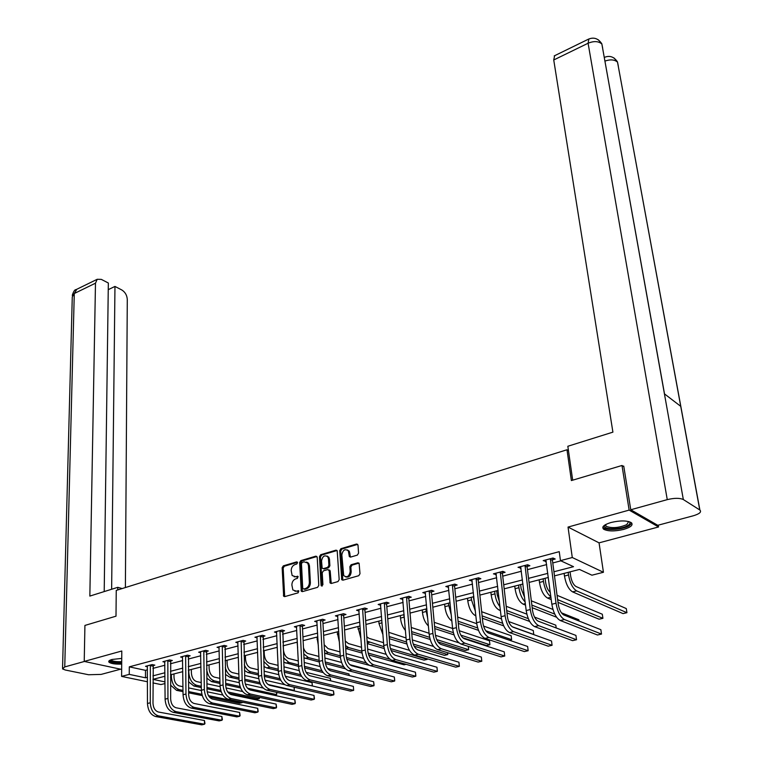 <?xml version="1.0" encoding="UTF-8"?>
<svg xmlns="http://www.w3.org/2000/svg" width="763" height="763" viewBox="0 0 763 763"><rect width="100%" height="100%" fill="white"/><g stroke="black" fill="none" stroke-linecap="round" stroke-linejoin="round"><path stroke-width="1.14" d="M297.541 562.703L296.607 561.892L283.321 565.85L282.148 567.748L283.655 596.265L284.694 596.618L298.133 592.832L298.781 590.905L296.273 591.134L292.858 589.971L291.876 584.992C291.981 581.921 293.24 579.88 295.682 578.869L297.417 578.364L298.066 576.466L295.577 576.704L292.153 575.54L291.199 570.648C291.294 567.605 292.563 565.574 294.985 564.553L296.712 564.038L297.541 562.703M611.029 522.493C603.876 524.715 601.416 526.956 603.628 529.207C607.958 531.41 614.663 531.468 623.733 529.398C630.972 527.195 633.481 524.944 631.249 522.626C626.871 520.433 620.128 520.385 611.029 522.493M121.737 658.402L112.047 659.47C109.223 660.291 108.203 661.197 108.985 662.179C110.95 663.667 115.184 664.306 121.698 664.096M357.332 555.121L358.562 553.146L358.009 545.192L356.569 544.019L340.918 548.683L339.707 550.638L341.748 579.737L342.93 580.176L358.753 575.712L360.002 573.728L359.096 563.266L357.866 562.798L351.094 564.754L349.864 566.718L350.179 571.525C349.187 576.523 347.022 577.887 343.703 575.607L341.853 554.892C342.883 549.904 345.038 548.559 348.338 550.867L349.378 556.637L350.579 557.095L357.332 555.121M658.25 525.163L658.555 526.966L629.141 510.104L621.988 465.487L571.382 480.566L566.995 449.769L116.243 590.4L116.005 616.18L84.922 625.431L84.226 661.426L121.794 651.001L121.603 676.399L129.252 674.378L129.3 666.843L559.25 551.659L560.462 560.643L572.279 557.524L603.438 572.279L591.926 575.197L579.47 569.436L554.482 575.874M629.141 510.104L568.034 527.071L572.279 557.524M317.208 557.324L315.834 556.16L300.803 560.643L299.621 562.55L301.29 591.258L302.367 591.63L317.57 587.338L318.781 585.402L317.208 557.324M320.66 554.72L335.997 550.152L337.179 550.581L339.182 579.622L337.952 581.587L331.295 583.466L330.141 583.046L329.196 570.753L327.794 569.57L323.436 570.829L322.224 572.775L322.911 584.716L321.261 585.793L321.08 585.231L319.459 556.656L320.66 554.72L321.662 555.082L336.998 550.524L335.997 550.152M621.988 465.487L623.829 466.641M84.226 661.426L121.651 669.409M568.464 450.656L566.995 449.769M129.3 666.843L145.485 670.343L147.45 669.828M152.905 668.388L164.884 665.231M170.378 663.781L182.653 660.548M188.175 659.089L200.764 655.77M206.315 654.301L219.229 650.906M224.818 649.427L238.056 645.937M243.674 644.458L257.255 640.882M262.901 639.384L276.835 635.713M282.52 634.215L296.817 630.448M302.539 628.941L317.208 625.069M322.959 623.552L338.019 619.585M343.808 618.059L359.268 613.986M365.086 612.451L380.956 608.264M386.812 606.719L403.122 602.427M409.006 600.872L425.754 596.456M431.677 594.892L448.882 590.362M454.843 588.788L472.516 584.124M478.515 582.55L496.684 577.753M502.712 576.17L521.396 571.239M527.462 569.646L546.67 564.582M552.765 562.97L560.881 560.834M153.048 665.632L154.841 665.155L152.161 664.563L145.523 666.328L147.45 666.748M170.502 661.006L172.333 660.52L169.663 659.909L162.891 661.712L164.875 662.16M188.289 656.294L190.159 655.798L187.498 655.169L180.602 657L182.624 657.477M206.411 651.488L208.318 650.982L205.686 650.334L198.647 652.203L200.717 652.699M224.894 646.585L226.84 646.07L224.217 645.403L217.045 647.31L219.162 647.844M243.74 641.588L245.724 641.063L243.12 640.386L235.805 642.332L237.961 642.885M262.958 636.495L264.98 635.96L262.396 635.264L254.937 637.239L257.15 637.83M282.558 631.297L284.618 630.753L282.052 630.038L274.451 632.06L276.711 632.68M302.558 625.994L304.656 625.441L302.119 624.697L294.356 626.766L296.673 627.434M322.959 620.586L325.114 620.023L322.587 619.26L314.671 621.368L317.046 622.074M343.789 615.064L345.982 614.482L343.484 613.7L335.396 615.855L337.837 616.609M365.048 609.427L367.289 608.836L364.819 608.035L356.559 610.228L359.068 611.02M386.765 603.676L389.044 603.066L386.603 602.245L378.171 604.487L380.737 605.269M408.93 597.801L411.267 597.181L408.854 596.332L400.241 598.621L402.864 599.403M431.581 591.792L433.966 591.163L431.591 590.285L422.788 592.622L425.477 593.414M454.719 585.66L457.161 585.011L454.815 584.115L445.821 586.499L448.577 587.291M478.372 579.394L480.862 578.726L478.554 577.801L469.359 580.242L472.192 581.024M502.55 572.984L505.096 572.307L502.827 571.353L493.423 573.852L496.331 574.625M527.271 566.423L529.875 565.736L527.643 564.754L518.029 567.31L521.015 568.082M552.555 559.727L555.216 559.021L553.022 558.011L543.199 560.624L546.251 561.396M568.034 527.071L599.06 542.855L658.555 526.966M599.06 542.855L603.438 572.279M164.999 683.543L160.945 684.564L152.943 682.904M553.938 571.764L573.518 566.68L560.462 560.643M129.252 674.378L145.475 677.792L147.459 677.277M152.924 675.865L164.932 672.747M170.435 671.316L182.748 668.121M188.28 666.681L200.898 663.409M206.468 661.96L219.41 658.603M225.009 657.153L238.285 653.7M243.912 652.241L257.532 648.703M263.197 647.234L277.169 643.61M282.863 642.131L297.198 638.412M302.94 636.924L317.646 633.099M323.417 631.602L338.514 627.682M344.323 626.175L359.821 622.15M365.658 620.634L381.586 616.504M387.451 614.978L403.808 610.734M409.712 609.208L426.507 604.84M432.449 603.304L449.712 598.821M455.692 597.267L473.422 592.66M479.441 591.106L497.667 586.375M503.714 584.801L522.455 579.937M528.54 578.354L547.815 573.356M147.459 681.769L121.603 676.399M164.951 676.256L152.934 679.347L164.989 681.903M548.349 577.457L529.045 582.427M522.951 584L504.181 588.836M498.125 590.4L479.87 595.102M473.842 596.656L456.083 601.234M450.094 602.77L432.812 607.224M426.86 608.76L410.046 613.09M404.132 614.616L387.757 618.841M381.872 620.357L365.935 624.458M360.088 625.965L344.561 629.971M338.753 631.468L323.626 635.36M317.856 636.847L303.121 640.643M297.379 642.131L283.025 645.822M277.322 647.301L263.33 650.896M257.665 652.365L244.026 655.875M238.39 657.325L225.095 660.758M219.496 662.198L206.535 665.536M200.965 666.976L188.327 670.229M182.786 671.659L170.464 674.835M145.485 670.343L145.475 677.792M359.039 611.02L358.972 610.047M380.623 605.307L380.527 604.058M402.664 599.46L402.549 598.011M425.182 593.49L425.048 592.021M448.177 587.396L448.034 585.917M471.687 581.158L471.524 579.67M495.712 574.797L495.54 573.29M520.28 568.282L520.089 566.766M545.402 561.616L545.202 560.09M294.213 576.818L295.577 576.704M298.152 576.59L296.597 577.047M294.966 591.249L296.273 591.134M298.848 591.029L297.303 591.468M297.446 562.293L284.341 566.203L283.168 568.092L284.704 596.618M316.922 556.504L301.814 560.996L300.632 562.903L302.348 591.64M302.31 562.379L301.471 563.714L302.72 588.206L303.664 589.046L305.524 588.521C307.994 587.51 309.282 585.45 309.368 582.341L308.481 565.564L307.68 563.065L304.141 561.835L302.31 562.379M306.612 562.073L308.691 563.418L309.492 565.908L310.379 582.684C310.293 585.784 309.015 587.844 306.545 588.845L304.685 589.37M328.882 569.894L330.198 571.105L331.218 583.485M321.662 555.082L320.47 557.019L322.215 586.013M328.491 558.917L327.852 556.895C324.637 554.73 322.53 556.084 321.547 560.958L322.167 568.235L323.302 568.645L327.67 567.376L328.882 565.431L328.491 558.917L329.492 559.279L328.853 557.257L326.984 556.046M323.226 568.664L324.313 568.998L323.302 568.645M329.492 559.279L329.883 565.784L328.672 567.729L324.313 568.998M347.423 549.942L349.33 551.239L350.455 557.124M345.668 576.885C348.834 577.658 350.675 575.989 351.18 571.878L350.179 571.525M358.991 563.132L352.086 565.116L350.856 567.081L351.18 571.878M357.713 544.362L341.919 549.055L340.699 551.01L342.845 580.204M173.983 673.929L174.012 677.401C174.374 681.979 176.119 684.821 179.257 685.927L182.958 686.7M183.006 690.41L179.295 689.647C174.574 687.997 171.952 683.724 171.417 676.838L171.398 674.587M188.566 687.883L201.375 690.563M207.154 691.774L222.863 695.064M208.49 695.675L242.233 702.647L239.534 703.276L209.463 697.096M202.271 695.618L188.633 692.814M183.015 691.669L176.53 690.334L170.54 685.117M201.899 694.311L188.614 691.574M147.316 665.851L147.469 703.476L150.273 702.79L150.359 665.04M153.268 664.802L152.991 703.305C153.334 708.035 155.137 710.944 158.418 712.013L204.446 720.51L204.961 723.534L204.513 724.221L158.427 715.866C153.506 714.263 150.788 709.905 150.273 702.79M204.446 720.51L204.513 724.221L201.747 724.85L155.623 716.533C150.702 714.941 147.984 710.582 147.469 703.476M152.905 666.147L150.225 665.546M121.708 662.561C114.278 662.723 110.511 661.883 110.377 660.043M111.074 659.776L111.274 660.129C112.905 661.349 116.386 661.864 121.708 661.655M108.995 660.92L109.071 661.016C111.026 662.494 115.232 663.133 121.698 662.923M629.189 521.682C630.581 522.846 630.076 524.143 627.682 525.593C620.491 530.085 601.177 529.713 604.821 525.116L604.821 525.116M605.345 524.725L606.022 526.289C611.888 528.492 618.803 527.939 626.766 524.639L628.674 521.549M602.846 527.09L603.514 527.786C607.014 530.8 623.075 529.532 629.217 525.736L631.812 523.151M122.166 588.55L117.779 587.329L89.843 596.084L95.48 283.187L74.278 293.517L64.75 666.919L84.397 661.464M117.75 589.933L117.779 587.329M125.39 587.548L127.287 299.458C126.982 295.262 125.17 292.105 121.842 289.988L114.965 286.43L111.636 589.255M64.75 666.919L62.537 668.893L65.294 670.009L88.537 674.74L101.126 674.406L120.611 669.189M104.207 591.583L108.336 283.006L101.317 279.382L97.216 279.287L95.48 283.187M108.251 289.654L114.965 286.43M572.679 480.175L567.834 446.269L612.908 432.144L553.738 59.972L554.644 55.699M699.766 509.97L680.739 406.336L664.42 393.842L683.333 499.546L699.89 510.046C701.75 511.973 699.566 513.88 693.329 515.769L657.773 525.297L630.763 509.76L623.743 466.107L623.228 466.26M683.333 499.546C679.738 497.896 674.378 497.924 667.263 499.631L630.763 509.76M602.665 48.117L601.826 43.806L598.316 39.771M618.316 65.999L617.467 61.879L613.957 57.921M191.351 669.456L191.399 672.956C191.78 677.573 193.525 680.443 196.644 681.569L201.232 682.561M201.298 686.29L196.711 685.317C192.018 683.629 189.386 679.318 188.814 672.384L188.785 670.114M206.887 683.782L220.087 686.643M226.02 687.921L242.691 691.536M259.582 697.392L259.277 698.66L227.708 691.927M259.229 697.315L259.277 698.66L256.53 699.299L229.072 693.481M221.222 691.812L206.983 688.789M201.318 687.587L193.897 686.013L188.48 681.712M220.774 690.448L206.954 687.501M209.033 664.897L209.11 668.426C209.51 673.08 211.265 675.98 214.374 677.124L219.868 678.355M225.571 679.633L239.21 682.685M245.314 684.049L263.197 688.045M276.826 692.384L276.626 694.607L247.479 688.178M240.612 687.978L225.695 684.707M219.992 683.457L211.589 681.617L206.773 678.126M274.003 695.217L276.626 694.607L276.53 692.327M240.068 686.547L225.667 683.371M219.954 682.122L214.451 680.901C210.159 679.423 207.536 675.465 206.601 669.017M164.722 661.225L165.094 699.156L167.946 698.45L167.831 660.396M170.731 660.148L170.654 698.984C171.017 703.753 172.829 706.691 176.091 707.778L221.871 716.514L222.376 719.576L221.957 720.262L176.129 711.66C171.227 710.038 168.499 705.632 167.946 698.45M221.871 716.514L221.957 720.262L219.143 720.901L173.268 712.346C168.365 710.715 165.638 706.319 165.094 699.156M170.359 661.521L167.688 660.911M182.462 656.504L183.053 694.75L185.962 694.034L185.628 655.665M188.528 655.407L188.652 694.578C189.043 699.394 190.864 702.351 194.107 703.467L239.611 712.451L240.107 715.541L239.725 716.228L194.164 707.387C189.291 705.727 186.553 701.273 185.962 694.034M239.611 712.451L239.725 716.228L236.854 716.877L191.255 708.074C186.372 706.424 183.635 701.979 183.053 694.75M188.146 656.809L185.485 656.18M227.059 660.253L227.145 663.81C227.584 668.502 229.339 671.43 232.429 672.604L238.876 674.091M244.637 675.427L258.752 678.688M265.076 680.148L284.837 684.716M294.194 687.196L294.28 690.477L268.023 684.497M260.46 684.125L244.799 680.577M239.029 679.27L229.606 677.134L225.438 674.387M293.297 690.706L294.28 690.477L294.127 687.177M259.801 682.627L244.751 679.194M238.991 677.878L232.534 676.409C229.215 675.417 226.792 672.499 225.276 667.654M245.428 655.512L245.533 659.108C245.991 663.829 247.756 666.795 250.827 667.997L258.276 669.771M264.093 671.163L278.733 674.664M285.333 676.237L312.067 682.627L312.372 685.966M280.794 680.262L264.284 676.39M258.466 675.026L247.975 672.575L244.484 670.486M280.011 678.679L264.227 674.959M258.409 673.586L250.951 671.831C248.175 671.039 245.953 668.684 244.303 664.764M312.239 685.927L312.067 682.627M264.141 650.696L264.284 654.311C264.761 659.079 266.535 662.074 269.587 663.295L278.075 665.393M283.941 666.843L299.191 670.62M306.135 672.337L330.341 678.326L330.732 680.844M301.671 676.399L284.208 672.165M278.295 670.734L266.697 667.921L263.912 666.442M300.708 674.711L284.113 670.667M278.237 669.237L269.73 667.167L263.731 661.426M330.484 680.787L330.341 678.326M200.545 651.697L201.365 690.257L204.331 689.523L203.778 650.839M206.659 650.572L207.002 690.086C207.422 694.94 209.243 697.935 212.476 699.07L257.694 708.312L258.18 711.431L257.818 712.117L212.553 703.019C207.708 701.331 204.961 696.829 204.331 689.523M257.694 708.312L257.818 712.117L254.899 712.776L209.587 703.724C204.732 702.036 201.985 697.544 201.365 690.257M206.277 652.012L203.635 651.364M218.981 646.795L220.04 685.67L223.063 684.926L222.271 645.927M225.142 645.641L225.714 685.508C226.163 690.401 227.994 693.433 231.199 694.597L276.111 704.096L276.578 707.244L276.263 707.93L231.303 698.574C226.477 696.848 223.731 692.299 223.063 684.926M276.111 704.096L276.263 707.93L273.288 708.608L228.28 699.29C223.445 697.563 220.698 693.023 220.04 685.67M224.761 647.11L222.128 646.452M237.779 641.807L239.086 680.997L242.167 680.243L241.137 640.91M243.998 640.615L244.809 680.834C245.276 685.775 247.107 688.836 250.302 690.019L294.871 699.795L295.338 702.981L295.052 703.658L250.436 694.034C245.638 692.27 242.882 687.673 242.167 680.243M294.871 699.795L295.052 703.658L292.019 704.354L247.346 694.769C242.539 693.014 239.782 688.417 239.086 680.997M243.597 642.122L240.994 641.445M283.235 645.775L283.388 649.418C283.903 654.234 285.677 657.258 288.7 658.498L298.285 660.958M304.218 662.475L320.126 666.547M327.575 668.455L348.958 673.939L349.273 675.541M323.15 672.556L304.58 667.892M306.869 680.644L310.15 679.871L353.641 690.353L350.417 691.087L306.869 680.644C302.167 678.774 299.392 674.025 298.552 666.404L283.741 662.227M321.938 670.753L304.408 666.328M298.476 664.831L288.881 662.408L283.55 657.792M349.053 675.484L348.958 673.939M256.95 636.704L258.504 676.237L261.652 675.465L260.374 635.798M263.216 635.484L264.275 676.075C264.771 681.054 266.611 684.153 269.778 685.355L314.003 695.417L314.461 698.631L314.203 699.309L269.94 689.409C265.171 687.606 262.415 682.961 261.652 675.465M314.003 695.417L314.203 699.309L311.113 700.014L266.783 690.153C262.014 688.36 259.258 683.715 258.504 676.237M262.815 637.029L260.231 636.332M297.646 647.701L297.131 642.188M303.483 647.806C304.571 650.992 306.144 652.928 308.204 653.614L318.924 656.466M324.914 658.049L341.586 662.475M349.921 664.687L367.919 669.466L368.024 670.048M345.41 668.789L325.429 663.591M319.239 661.979L303.979 657.84M343.76 666.805L325.152 661.941M319.144 660.357L308.405 657.553L303.788 653.939M367.957 670.028L367.919 669.466M276.502 631.506L278.323 671.373L281.537 670.582L279.992 630.581M282.825 630.248L284.132 671.211C284.666 676.237 286.506 679.366 289.654 680.606L333.498 690.944L333.946 694.196L333.727 694.874L289.835 684.688C285.104 682.847 282.339 678.145 281.537 670.582M333.498 690.944L333.727 694.874L330.579 695.598L286.621 685.451C281.881 683.619 279.115 678.927 278.323 671.373M282.415 631.84L279.849 631.125M318.333 645.536L316.95 637.086M324.161 644.725L328.08 648.636L340.012 651.917M346.059 653.586L363.589 658.412M369.359 665.346L346.774 659.251M340.393 657.534L324.647 653.262M366.297 662.913L346.383 657.506M340.25 655.846L328.309 652.603L324.456 649.885M307.794 562.541L308.023 563.18M296.445 626.204L298.552 666.404L301.833 665.603L300.012 625.259M302.835 624.907L302.415 626.547L304.408 666.252C304.971 671.326 306.812 674.492 309.94 675.751L353.383 686.395L353.641 690.353L353.383 686.395M310.15 679.871C305.448 677.992 302.682 673.233 301.833 665.603M302.415 626.547L299.869 625.813M329.32 570.8L328.967 569.885M339.421 642.36L337.16 631.878M345.257 640.977L348.367 643.552L361.548 647.32M367.661 649.065L386.202 654.358M406.088 664.335L404.037 664.811L368.653 654.902M362.043 653.052L345.734 648.483M389.855 659.175L368.119 653.052M361.824 651.268L348.624 647.549L345.553 645.632M327.527 556.189L327.737 556.732M316.807 620.796L319.192 661.34L322.539 660.52L320.441 619.833M323.245 619.461L322.825 621.139L325.095 661.187C325.687 666.309 327.537 669.513 330.637 670.791L373.651 681.75L374.07 685.079L373.937 685.746L330.875 674.95C326.221 673.033 323.445 668.226 322.539 660.52M373.651 681.75L373.937 685.746L370.656 686.49L327.527 675.741C322.863 673.834 320.088 669.037 319.192 661.34M322.825 621.139L320.298 620.386M360.956 638.717L357.78 626.557M366.803 636.819L369.054 638.364L383.56 642.675M389.74 644.506L409.483 650.362M390.389 648.56L427.309 659.375L424.066 660.129L391.095 650.534M384.199 648.531L367.28 643.61M383.894 646.662L367.108 641.178M427.328 658.812L427.309 659.375L427.251 658.793M337.58 615.274L340.269 656.17L343.693 655.331L341.29 614.291M344.084 613.891L343.655 615.627L346.211 656.018C346.841 661.187 348.691 664.42 351.762 665.737L394.328 677.01L394.738 680.377L394.643 681.044L352.039 669.933C347.423 667.968 344.638 663.104 343.693 655.331M394.328 677.01L394.643 681.044L391.305 681.807L348.615 670.744C343.989 668.789 341.214 663.934 340.269 656.17M343.655 615.627L341.156 614.844M382.959 634.74L379.011 623.6L378.829 621.139M388.796 632.327L406.059 637.982M412.316 639.909L433.565 646.461M447.643 652.727L447.776 654.587L413.222 644.067M447.595 652.708L447.776 654.587L444.467 655.36L414.156 646.194M406.898 643.991L389.292 638.669M406.479 642.017L389.12 636.514M358.791 609.637L361.796 650.887L365.286 650.028L362.578 608.626M365.353 608.206L364.914 609.99L367.776 650.744C368.443 655.951 370.303 659.232 373.345 660.577L415.425 672.184L415.825 675.579L415.778 676.247L373.651 664.802C369.073 662.799 366.288 657.878 365.286 650.028M415.425 672.184L415.778 676.247L412.363 677.019L370.15 665.632C365.572 663.638 362.787 658.727 361.796 650.887M364.914 609.99L362.444 609.189M404.667 621.13L403.799 614.701M405.439 630.476C402.692 627.291 401.052 623.161 400.518 618.078L400.308 615.598M411.267 627.491L429.073 633.252M435.435 635.293L458.887 642.818M437.943 641.893L465.277 650.496L468.644 649.714L468.31 646.404L468.644 649.714L436.674 639.575M430.151 639.442L411.782 633.652M429.626 637.343L411.61 631.611M380.451 603.876L383.77 645.498L387.337 644.621L384.323 602.856M387.07 602.398L386.622 604.239L389.807 645.355C390.513 650.61 392.363 653.929 395.377 655.303L436.951 667.253L437.333 670.687L437.333 671.354L395.711 659.566C391.19 657.525 388.396 652.537 387.337 644.621M436.951 667.253L437.333 671.354L433.851 672.146L392.144 660.415C387.614 658.374 384.819 653.405 383.77 645.498M386.622 604.239L384.18 603.419M427.757 618.688L425.802 609.036M428.415 625.937C425.163 622.846 423.179 618.354 422.464 612.451L422.244 609.952M434.204 622.322L452.612 628.483M459.164 630.677L489.493 640.815L489.922 644.735L460.804 635.121M489.922 644.735L486.489 645.536L462.76 637.754M454.004 634.883L434.786 628.578M453.346 632.651L434.586 626.461M402.568 598.001L406.231 639.985L409.874 639.089L406.517 596.952M409.254 596.466L408.796 598.373L412.306 639.842C413.05 645.155 414.91 648.512 417.886 649.914L458.925 662.217L459.288 665.698L459.336 666.357L418.258 654.215C413.784 652.127 410.99 647.081 409.874 639.089M458.925 662.217L459.336 666.357L455.778 667.158L414.614 655.083C410.132 652.994 407.337 647.968 406.231 639.985M408.796 598.373L406.383 597.524M451.315 615.197L448.272 603.247M451.896 621.101C448.148 618.316 445.811 613.519 444.877 606.699L444.638 604.182M457.666 617.048L476.722 623.695M483.542 626.08L511.162 635.713L511.62 639.661L485.754 630.753M478.506 630.352L458.305 623.438M509.322 640.195L511.62 639.661M477.667 627.968L458.077 621.216M425.163 591.993L429.178 634.358L432.898 633.443L429.197 590.924M431.915 590.409L431.448 592.374L435.301 634.215C436.083 639.575 437.943 642.971 440.89 644.411L481.348 657.077L481.796 661.254L441.291 648.75C436.865 646.614 434.071 641.511 432.898 633.443M481.796 661.254L478.163 662.074L437.571 649.637C433.136 647.51 430.342 642.408 429.178 634.358M431.448 592.374L429.064 591.506M473.337 596.78L474.72 604.945M475.378 611.173L471.486 599.88L471.219 597.324M475.864 615.922L475.864 615.922C471.687 613.69 468.987 608.655 467.776 600.834L467.509 598.287M481.653 611.707L501.463 618.917M508.625 621.53L533.27 630.505L533.757 634.482L512.154 626.719M503.694 625.86L482.359 618.24M502.645 623.295L482.111 615.903M448.243 585.86L452.631 628.598L456.436 627.663L452.373 584.763M455.063 584.21L454.586 586.242L458.801 628.464C459.622 633.881 461.491 637.315 464.39 638.784L504.248 651.84L504.725 656.046L464.839 643.171C460.471 640.977 457.666 635.817 456.436 627.663M504.725 656.046L501.024 656.886L461.033 644.077C456.656 641.893 453.851 636.733 452.631 628.598M454.586 586.242L452.24 585.345M496.732 590.753L497.18 594.73L499.412 601.673M499.984 606.747C497.333 603.371 495.654 599.069 494.958 593.862L494.672 591.287M500.414 610.534L499.26 610.104C495.139 607.825 492.44 602.732 491.162 594.835L490.876 592.26M506.203 606.299L526.861 614.158M534.51 617.076L555.817 625.193L556.179 627.959M529.675 621.464L506.975 612.985M528.32 618.669L506.689 610.534M471.839 579.584L476.598 622.722L480.49 621.759L476.064 578.468M478.725 577.868L478.239 579.975L482.826 622.589C483.694 628.054 485.554 631.535 488.425 633.032L527.634 646.48L528.149 650.725L488.902 637.458C484.6 635.217 481.796 629.99 480.49 621.759M528.149 650.725L524.362 651.583L485.01 638.383C480.69 636.151 477.886 630.934 476.598 622.722M478.239 579.975L475.921 579.06M520.643 584.592L521.129 588.597L524.582 597.372M525.144 601.95C521.949 598.688 519.88 593.938 518.945 587.71L518.63 585.116M525.526 605.088L523.17 604.162C519.107 601.826 516.408 596.676 515.063 588.702L514.758 586.108M531.325 600.824L552.975 609.456M561.425 612.823L578.831 619.766L579.003 621.015M556.599 617.229L532.183 607.691M554.777 614.12L531.859 605.097M495.96 573.175L501.119 616.704L505.096 615.722L500.27 572.031M502.912 571.392L502.416 573.576L507.395 616.571C508.301 622.093 510.17 625.622 512.994 627.157L551.525 641.006L552.078 645.298L513.518 631.621C509.274 629.332 506.46 624.029 505.096 615.722M552.078 645.298L548.206 646.175L509.531 632.565C505.278 630.286 502.474 624.992 501.119 616.704M502.416 573.576L500.137 572.631M545.087 578.297L545.612 582.341C546.384 587.014 547.939 590.362 550.295 592.384M550.867 596.742C547.166 593.91 544.696 588.798 543.456 581.416L543.122 578.802M551.239 599.584L547.596 598.087C543.599 595.703 540.9 590.486 539.498 582.436L539.164 579.823M557.057 595.312L602.312 614.234L602.913 618.316L557.629 599.613M602.913 618.316L599.108 619.203L557.991 602.35M520.624 566.623L526.193 610.553L530.266 609.551L525.03 565.45M527.643 564.754L527.138 567.033L532.517 610.429C533.471 615.999 535.34 619.566 538.115 621.139L575.931 635.417L576.523 639.737L538.688 625.65C534.51 623.304 531.706 617.935 530.266 609.551M576.523 639.737L572.574 640.643L534.615 626.614C530.428 624.277 527.615 618.927 526.193 610.553M527.138 567.033L524.896 566.051M570.066 571.859L570.629 575.931C571.621 581.339 573.414 584.868 576.017 586.509L626.289 608.578L626.928 612.699L576.628 590.877C572.708 588.426 570.009 583.123 568.521 574.987L568.158 572.345M626.928 612.699L623.047 613.605L572.574 591.878C568.645 589.437 565.946 584.153 564.467 576.027L564.115 573.394M545.85 559.918L551.849 604.258L556.017 603.228L550.361 558.716M552.927 558.039L552.422 560.338L558.23 604.134C559.231 609.761 561.091 613.376 563.828 614.988L600.872 629.704L601.511 634.072L564.439 619.537C560.328 617.143 557.524 611.707 556.017 603.228M601.511 634.072L597.467 634.988L560.271 620.529C556.151 618.135 553.347 612.708 551.849 604.258M552.422 560.338L550.218 559.327M297.37 562.159L296.607 561.892M298.762 590.877L298.028 590.638M298.066 576.447L297.312 576.199M284.399 595.741L283.378 595.426M283.168 568.092L282.148 567.748M284.341 566.203L283.321 565.85M302.034 590.762L301.013 590.428M300.632 562.903L299.621 562.55M301.814 560.996L300.803 560.643M316.845 556.523L315.834 556.16M306.545 588.845L305.524 588.521M310.379 582.684L309.368 582.341M309.492 565.908L308.481 565.564M330.884 582.598L329.883 582.255M330.198 571.105L329.196 570.753M322.091 585.564L321.08 585.231M320.47 557.019L319.459 556.656M328.672 567.729L327.67 567.376M329.883 565.784L328.882 565.431M350.141 556.275L349.149 555.912M349.931 553.175L348.939 552.803M350.856 567.081L349.864 566.718M352.086 565.116L351.094 564.754M358.858 563.161L357.866 562.798M342.501 579.317L341.5 578.964M340.699 551.01L339.707 550.638M341.919 549.055L340.918 548.683M357.551 544.4L356.569 544.019M170.483 677.086L171.417 676.838M176.53 690.334L179.295 689.647M155.623 716.533L158.427 715.866M76.796 289.272L72.275 296.902L62.556 667.968M667.263 499.631L588.092 43.243L553.738 59.972M604.983 61.078C610.438 59.209 614.616 59.571 617.525 62.165L680.739 406.336M664.42 393.842L601.864 44.025C598.545 41.107 593.957 40.849 588.092 43.243L588.864 38.98M604.334 57.454L604.83 57.206M193.897 686.013L196.711 685.317M211.589 681.617L214.451 680.901M173.268 712.346L176.129 711.66M191.255 708.074L194.164 707.387M229.606 677.134L232.534 676.409M247.975 672.575L250.951 671.831M266.697 667.921L269.73 667.167M209.587 703.724L212.553 703.019M228.28 699.29L231.303 698.574M247.346 694.769L250.436 694.034M285.791 663.171L288.881 662.408M266.783 690.153L269.94 689.409M305.248 658.335L308.405 657.553M286.621 685.451L289.835 684.688M317.074 639.48L317.99 639.251M325.095 653.405L328.309 652.603M337.313 634.291L338.896 633.881M345.725 648.273L348.624 647.549M327.527 675.741L330.875 674.95M357.952 628.998L360.25 628.407M367.232 642.923L369.34 642.398M348.615 670.744L352.039 669.933M379.011 623.6L382.063 622.818M389.197 637.467L390.484 637.143M370.15 665.632L373.651 664.802M400.518 618.078L403.999 617.191M392.144 660.415L395.711 659.566M422.464 612.451L426.021 611.535M414.614 655.083L418.258 654.215M444.877 606.699L448.52 605.774M437.571 649.637L441.291 648.75M467.776 600.834L471.486 599.88M461.033 644.077L464.839 643.171M491.162 594.835L494.958 593.862M499.26 610.104L500.337 609.837M485.01 638.383L488.902 637.458M515.063 588.702L518.945 587.71M523.17 604.162L525.345 603.619M509.531 632.565L513.518 631.621M539.498 582.436L543.456 581.416M547.596 598.087L550.934 597.257M534.615 626.614L538.688 625.65M564.467 576.027L568.521 574.987M572.574 591.878L576.628 590.877M560.271 620.529L564.439 619.537M284.685 596.59L283.655 596.265M302.31 591.583L301.29 591.258M308.691 563.418L307.68 563.065M331.142 583.39L330.141 583.046M329.95 570.333L328.948 569.99M322.091 586.06L321.261 585.793M328.853 557.257L327.852 556.895M350.37 557.009L349.378 556.637M349.33 551.239L348.338 550.867M342.749 580.09L341.748 579.737M605.755 524.496L606.022 526.289M72.256 295.386C73.486 291.437 74.755 289.52 76.062 289.625L97.216 279.287M699.89 510.046L617.477 61.946M664.516 393.908L601.835 43.873M601.826 43.806C598.287 38.446 593.824 36.901 588.426 39.19L554.196 55.918M617.467 61.879C613.996 56.7 609.637 55.213 604.391 57.397L604.334 57.425"/></g></svg>
